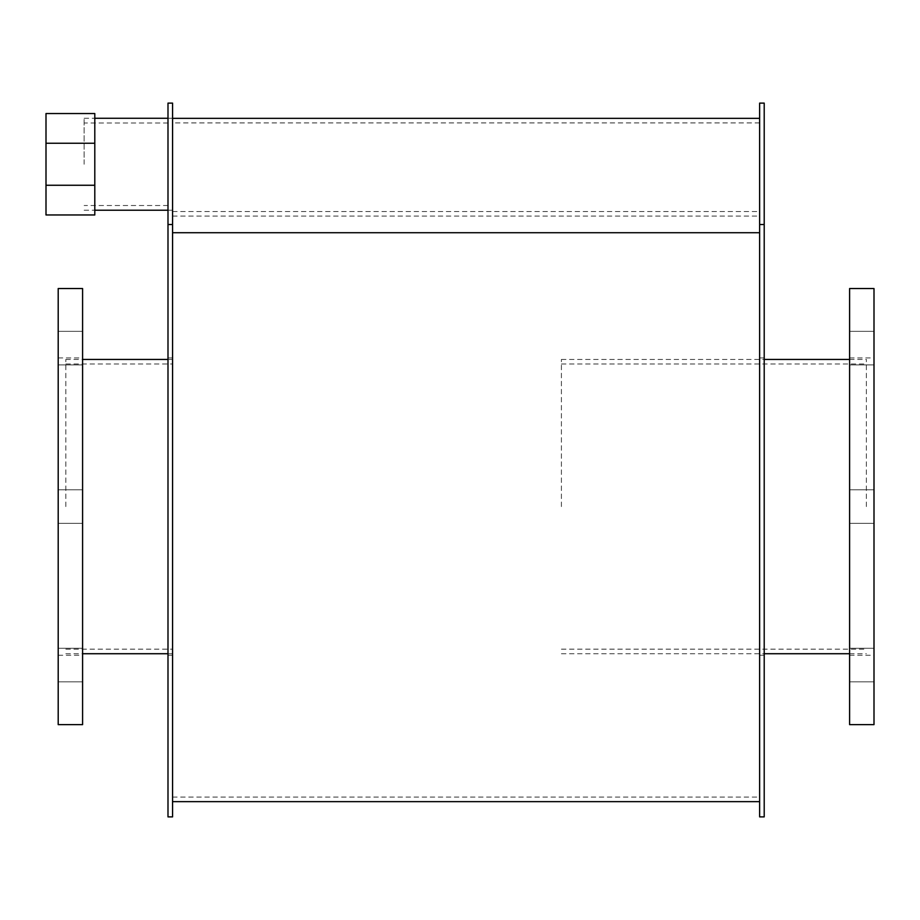 <?xml version="1.0" encoding="UTF-8"?>
<svg xmlns="http://www.w3.org/2000/svg" width="920" height="920" viewBox="0 0 920 920"><rect width="100%" height="100%" fill="white"/><g stroke="black" fill="none" stroke-linecap="round" stroke-linejoin="round"><path stroke-width="0.69" stroke-dasharray="4.6 3.45" d="M172.569 506.586L172.569 211.519L172.569 506.586M65.826 506.586L65.826 359.433L65.826 506.586M82.593 506.586L82.593 357.914L82.593 506.586M58.201 506.586L58.201 655.258L58.201 506.586M82.593 665.056L82.593 648.278L82.593 665.056M58.201 665.056L58.201 648.278L58.201 665.056M82.593 348.116L82.593 364.895L82.593 348.116M58.201 348.116L58.201 364.895L58.201 348.116M82.593 288.535L82.593 724.638M58.201 288.535L58.201 724.638M866.375 506.586L866.375 359.433L866.375 506.586M561.407 506.586L561.407 359.433L561.407 506.586M874 506.586L874 357.914L874 506.586M849.597 506.586L849.597 655.258L849.597 506.586M874 665.056L874 648.278L874 665.056M849.597 665.056L849.597 648.278L849.597 665.056M874 348.116L874 364.895L874 348.116M849.597 348.116L849.597 364.895L849.597 348.116M874 288.535L874 724.638M849.597 288.535L849.597 724.638M167.992 506.586L167.992 655.258L167.992 506.586M172.569 164.255L172.569 118.277L172.569 164.255M167.992 164.255L167.992 123.004L167.992 164.255M172.569 103.109L172.569 224.526L167.992 224.526L167.992 816.891M172.569 224.526L172.569 816.891M167.992 103.109L167.992 224.526M764.209 506.586L764.209 357.914L764.209 506.586M759.632 506.586L759.632 211.519L759.632 506.586M764.209 103.109L764.209 224.526L759.632 224.526L759.632 816.891M764.209 224.526L764.209 816.891M759.632 103.109L759.632 224.526M84.123 164.255L84.123 118.277L84.123 164.255M46 185.265L46 214.969L94.794 214.969L94.794 185.265L46 185.265L46 143.244L94.794 143.244L94.794 185.265M46 143.244L46 113.539L94.794 113.539L94.794 143.244M172.569 232.714L172.569 118.346L172.569 232.714L759.632 232.714L759.632 118.346L759.632 232.714L172.569 232.714M65.826 649.163L172.569 649.163M65.826 364.009L172.569 364.009M65.826 653.729L82.593 653.729M167.992 653.729L172.569 653.729M65.826 359.433L82.593 359.433M167.992 359.433L172.569 359.433M58.201 655.258L82.593 655.258M58.201 357.914L82.593 357.914M58.201 681.823L82.593 681.823L58.201 681.823M58.201 648.278L82.593 648.278L58.201 648.278M58.201 523.353L82.593 523.353L58.201 523.353M58.201 489.808L82.593 489.808L58.201 489.808M58.201 364.895L82.593 364.895L58.201 364.895M58.201 331.338L82.593 331.338L58.201 331.338M561.407 649.163L866.375 649.163M561.407 364.009L866.375 364.009M561.407 653.729L764.209 653.729M849.597 653.729L866.375 653.729M561.407 359.433L764.209 359.433M849.597 359.433L866.375 359.433M849.597 655.258L874 655.258M849.597 357.914L874 357.914M849.597 681.823L874 681.823L849.597 681.823M849.597 648.278L874 648.278L849.597 648.278M849.597 523.353L874 523.353L849.597 523.353M849.597 489.808L874 489.808L849.597 489.808M849.597 364.895L874 364.895L849.597 364.895M849.597 331.338L874 331.338L849.597 331.338M167.992 655.258L172.569 655.258M167.992 357.914L172.569 357.914M167.992 205.505L84.123 205.505M167.992 123.004L84.123 123.004M759.632 655.258L764.209 655.258M759.632 357.914L764.209 357.914M84.123 210.231L94.794 210.231M167.992 210.231L172.569 210.231M84.123 118.277L94.794 118.277M167.992 118.277L172.569 118.277M759.632 122.923L172.569 122.923M172.569 797.065L759.632 797.065M172.569 216.096L759.632 216.096M172.569 211.519L759.632 211.519"/><path stroke-width="1.38" d="M82.593 506.586L82.593 288.535L58.201 288.535L58.201 724.638L82.593 724.638L82.593 506.586M874 506.586L874 288.535L849.597 288.535L849.597 724.638L874 724.638L874 506.586M172.569 224.526L167.992 224.526L167.992 103.109L172.569 103.109L172.569 816.891L167.992 816.891L167.992 224.526M764.209 224.526L759.632 224.526L759.632 103.109L764.209 103.109L764.209 816.891L759.632 816.891L759.632 224.526M94.794 143.244L46 143.244L46 185.265L94.794 185.265L94.794 113.539L46 113.539L46 143.244M46 185.265L46 214.969L94.794 214.969L94.794 185.265M172.569 232.714L759.632 232.714L172.569 232.714M82.593 653.729L167.992 653.729M82.593 359.433L167.992 359.433M764.209 653.729L849.597 653.729M764.209 359.433L849.597 359.433M94.794 210.231L167.992 210.231M94.794 118.277L167.992 118.277M759.632 118.346L172.569 118.346M172.569 801.642L759.632 801.642"/></g></svg>

